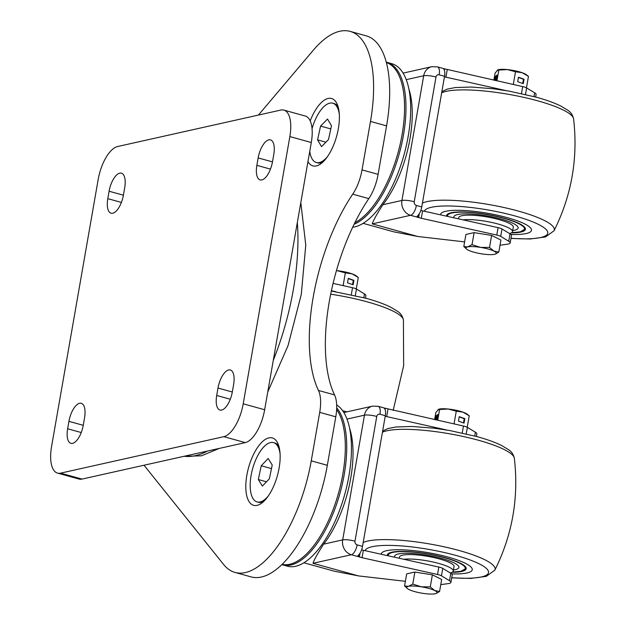 <?xml version="1.0" encoding="UTF-8"?>
<svg xmlns="http://www.w3.org/2000/svg" width="625" height="625" viewBox="0 0 625 625"><rect width="100%" height="100%" fill="white"/><g stroke="black" fill="none" stroke-linecap="round" stroke-linejoin="round"><path stroke-width="0.94" d="M79.586 403.273A16.922 7.242 105.5 0 1 81.25 403.297A16.922 7.242 105.5 0 1 84.547 417.859L83.25 425.281A16.922 7.242 105.5 0 1 70.922 443.336A16.922 7.242 105.5 0 1 67.633 428.773L68.93 421.352A16.922 7.242 105.5 0 1 79.586 403.273M268.812 139.852A16.922 7.242 105.5 0 1 270.484 139.875A16.922 7.242 105.5 0 1 273.773 154.438L272.477 161.859A16.922 7.242 105.5 0 1 260.156 179.914A16.922 7.242 105.5 0 1 256.859 165.352L258.156 157.93A16.922 7.242 105.5 0 1 268.812 139.852M119.75 173.156A16.922 7.242 105.5 0 1 121.414 173.18A16.922 7.242 105.5 0 1 124.703 187.742L123.414 195.164A16.922 7.242 105.5 0 1 111.086 213.219A16.922 7.242 105.5 0 1 107.797 198.656L109.086 191.234A16.922 7.242 105.5 0 1 119.75 173.156M228.656 369.969A16.922 7.242 105.5 0 1 230.32 369.984A16.922 7.242 105.5 0 1 233.609 384.555L232.32 391.977A16.922 7.242 105.5 0 1 219.992 410.031A16.922 7.242 105.5 0 1 216.703 395.469L217.992 388.039A16.922 7.242 105.5 0 1 228.656 369.969M57.539 473.109A30.766 13.164 -74.5 0 1 51.555 446.633L98.195 179.398A30.766 13.164 -74.5 0 1 117.57 146.539L280.836 110.062A30.766 13.164 -74.5 0 1 283.867 110.102A30.766 13.164 -74.5 0 1 289.852 136.578L243.211 403.805L264.656 409.742A30.766 13.164 105.5 0 1 245.273 442.609L82.008 479.086A30.766 13.164 105.5 0 1 78.984 479.047L57.539 473.109A30.766 13.164 -74.5 0 0 60.57 473.148L82.008 479.086M283.867 110.102L305.305 116.031A30.766 13.164 105.5 0 1 311.297 142.516L264.656 409.742M245.273 442.609L223.836 436.672L60.57 473.148M223.836 436.672A30.766 13.164 -74.5 0 0 243.211 403.805M307.961 161.609A34.969 14.961 -74.5 0 0 316.328 165.945A34.969 14.961 -74.5 0 0 320.828 163.781A34.969 14.961 -74.5 0 0 336.641 136.195A34.969 14.961 -74.5 0 0 337.266 104.406A34.969 14.961 -74.5 0 0 328.109 98.461A34.969 14.961 -74.5 0 0 310.195 120.914M257.086 505.375A34.969 14.961 -74.5 0 0 261.586 503.203A34.969 14.961 -74.5 0 0 277.398 475.625A34.969 14.961 -74.5 0 0 278.023 443.836A34.969 14.961 -74.5 0 0 268.867 437.883A34.969 14.961 -74.5 0 0 246.844 475.234A34.969 14.961 -74.5 0 0 257.086 505.375M144.016 465.234L223.586 564.453A104.617 44.766 -74.5 0 0 235.062 572.453L251.141 576.906A104.617 44.766 -74.5 0 0 327.328 465.297L335.789 416.82A30.766 13.164 -74.5 0 0 334.547 394.906A130.773 55.953 105.5 0 1 368.805 198.617A30.766 13.164 -74.5 0 0 378.109 174.344L386.57 125.867A104.617 44.766 -74.5 0 0 366.219 35.836L350.133 31.383A104.617 44.766 -74.5 0 0 339.836 31.25A104.617 44.766 -74.5 0 0 313.344 50.164L258.43 115.062M235.062 572.453A104.617 44.766 -74.5 0 0 311.25 460.844L319.711 412.367A30.766 13.164 -74.5 0 0 318.469 390.453A130.773 55.953 105.5 0 1 352.727 194.164A30.766 13.164 -74.5 0 0 362.031 169.891L370.484 121.422A104.617 44.766 -74.5 0 0 350.133 31.383M354.094 224.273A84.617 36.203 105.5 0 0 402.484 140.289A84.617 36.203 105.5 0 0 386.992 62.336L391.703 63.641A84.617 36.203 105.5 0 1 406.32 145.664A84.617 36.203 105.5 0 1 354.875 226.844A84.617 36.203 105.5 0 1 352.688 227.203M363.133 223.352L393.68 231.805L417.812 236.492L372.25 223.875C373.094 220.867 376.625 214.484 382.859 204.727A76.922 32.914 -74.5 0 0 408.828 88.844M500.016 245.203L507.555 244.172A15.383 3.094 -170.1 0 0 510.172 242.961L511.469 235.531A15.383 3.094 -170.1 0 0 510.031 233.844L502 228.977A6.156 1.234 -170.1 0 0 499.352 227.961A6.156 1.234 -170.1 0 0 498.078 227.641L422.594 210.852L421.297 218.273L496.781 235.062L498.078 227.641M502 228.977L500.703 236.398A6.156 1.234 -170.1 0 0 498.055 235.383A6.156 1.234 -170.1 0 0 496.781 235.062M444.555 76.289L439.195 74.805A3.078 2.711 77.4 0 0 435.992 77.031L414.234 201.734A3.078 2.711 77.4 0 0 416.391 205.453L421.75 206.93L444.555 76.289A9.234 3.953 105.5 0 0 443.18 68.523L522.688 86.602A6.156 1.234 9.9 0 1 523.969 86.922A6.156 1.234 9.9 0 1 526.617 87.938L534.648 92.812A15.383 3.094 9.9 0 1 536.086 94.5L535.641 97.008M464.617 241.891L417.812 236.492M420.852 210.367L422.594 210.852M419.289 213.711L418.617 217.531L421.297 218.273M500.703 236.398L508.734 241.266L510.031 233.844M510.172 242.961A15.383 3.094 -170.1 0 0 508.734 241.266M421.75 206.93A9.234 3.953 105.5 0 1 417.445 215.969L418.617 217.531L410.578 215.313L372.25 223.875M444.461 76.836L505.961 90.594M447.211 69.82L445.914 77.242M417.039 216.531L417.445 215.969M511.297 232.898A40 8.047 -170.1 0 0 525.414 229.281A40 8.047 -170.1 0 0 504.461 218.281A40 8.047 -170.1 0 0 446.602 215.531A40 8.047 -170.1 0 0 446.617 216.195M507.305 217.648A46.156 9.281 -170.1 0 0 440.539 214.469A46.156 9.281 -170.1 0 0 440.516 214.836A46.156 9.281 -170.1 0 1 440.539 214.469A46.156 9.281 -170.1 0 1 507.305 217.648A46.156 9.281 -170.1 0 1 531.477 230.344A46.156 9.281 -170.1 0 0 507.305 217.648M510.875 234.445A46.156 9.281 -170.1 0 0 531.477 230.344A46.156 9.281 -170.1 0 1 510.875 234.445M512.695 230.578A32.617 6.555 -170.1 0 0 518.141 228.016A32.617 6.555 -170.1 0 0 485.516 215.672A32.617 6.555 -170.1 0 0 453.875 216.797A32.617 6.555 -170.1 0 0 454.086 217.859M509.477 233.508A27.695 5.57 -170.1 0 0 512.508 231.617L513.289 227.164A27.695 5.57 -170.1 0 0 498.688 219.523A27.695 5.57 -170.1 0 0 458.727 217.641L458.516 218.844M512.508 231.617A27.695 5.57 -170.1 0 0 497.914 223.977A27.695 5.57 -170.1 0 0 463.07 219.852M472.016 244.664L480.531 247.383L489.516 247.453L493.93 251.094L498.812 252.078L500.914 240.047L491.609 235.422L474.117 232.625L465.914 234.453L463.812 246.492L467.68 246.906L472.016 244.664L474.117 232.625M489.516 247.453L491.609 235.422M466.602 249.117L463.812 246.492M498.812 252.078L495.656 253.953M467.68 246.906A15.383 3.094 9.9 0 1 480.531 247.383A15.383 3.094 9.9 0 1 493.93 251.094A15.383 3.094 9.9 0 1 495.062 254.172A15.383 3.094 9.9 0 1 494.484 254.32A15.383 3.094 9.9 0 1 481.641 253.844A15.383 3.094 9.9 0 1 468.234 250.133A15.383 3.094 9.9 0 1 466.727 249.227A15.383 3.094 9.9 0 1 467.68 246.906M526.461 87.852L528.469 76.359L526.375 74.742A15.383 3.094 -170.1 0 0 522.219 72.734A15.383 3.094 -170.1 0 0 507.398 69.586A15.383 3.094 -170.1 0 0 498.047 69.797A15.383 3.094 -170.1 0 0 497.867 69.859M495.07 80.461L496.273 79.523L497.047 75.07L495.438 76.328L494.734 80.383M498.047 69.797L495.109 72.992L493.852 80.188M497.203 70.203L498.828 70.07L496.945 80.875M498.828 70.07L507.398 69.586L515.508 71.758L513.281 84.508M518.453 77.227L517.68 81.688L523.289 83.68L524.07 79.227L518.453 77.227M528.469 76.359L522.219 72.734L515.508 71.758M522.719 83.477L523.453 79.258L518.414 77.469M523.453 79.258L524.07 79.227M496.867 76.094L495.438 76.328M496.328 76.523L495.727 79.945M336.664 404.93A84.617 36.203 105.5 0 1 345.844 490.258A84.617 36.203 105.5 0 1 295.633 566.273A84.617 36.203 105.5 0 1 287.305 566.164L281.859 564.641M303.891 562.773L334.438 571.234L358.57 575.914L313.008 563.297C313.852 560.297 317.391 553.914 323.617 544.148A76.922 32.914 -74.5 0 0 349.594 428.273M440.773 584.633L448.312 583.602A15.383 3.094 -170.1 0 0 450.93 582.383L452.227 574.961A15.383 3.094 -170.1 0 0 450.789 573.273L442.758 568.398A6.156 1.234 -170.1 0 0 440.109 567.383A6.156 1.234 -170.1 0 0 438.836 567.062L363.359 550.281L362.062 557.703L437.539 574.492L438.836 567.062M442.758 568.398L441.469 575.82A6.156 1.234 -170.1 0 0 438.82 574.805A6.156 1.234 -170.1 0 0 437.539 574.492M385.312 415.711L379.953 414.234A3.078 2.711 77.4 0 0 376.758 416.461L354.992 541.164A3.078 2.711 77.4 0 0 357.156 544.875L362.516 546.359L385.312 415.711A9.234 3.953 105.5 0 0 383.945 407.953L463.453 426.031A6.156 1.234 9.9 0 1 464.727 426.344A6.156 1.234 9.9 0 1 467.375 427.367L475.406 432.234A15.383 3.094 9.9 0 1 476.844 433.922L476.406 436.438M405.383 581.312L358.57 575.914M361.609 549.797L363.359 550.281M360.047 553.133L359.383 556.961L362.062 557.703M441.469 575.82L449.5 580.695L450.789 573.273M450.93 582.383A15.383 3.094 -170.1 0 0 449.5 580.695M362.516 546.359A9.234 3.953 105.5 0 1 358.211 555.391L359.383 556.961L351.344 554.734L313.008 563.297M385.219 416.266L446.719 430.016M387.969 409.242L386.68 416.664M357.797 555.953L358.211 555.391M452.055 572.32A40 8.047 -170.1 0 0 466.172 568.711A40 8.047 -170.1 0 0 445.227 557.711A40 8.047 -170.1 0 0 387.359 554.953A40 8.047 -170.1 0 0 387.383 555.625M448.062 557.07A46.156 9.281 -170.1 0 0 381.305 553.898A46.156 9.281 -170.1 0 0 381.273 554.266A46.156 9.281 -170.1 0 1 381.305 553.898L381.305 553.898A46.156 9.281 -170.1 0 1 448.062 557.07A46.156 9.281 -170.1 0 1 472.234 569.766A46.156 9.281 -170.1 0 0 448.062 557.07M451.633 573.875A46.156 9.281 -170.1 0 0 472.234 569.766A46.156 9.281 -170.1 0 1 451.633 573.875M453.453 570.008A32.617 6.555 -170.1 0 0 458.898 567.438A32.617 6.555 -170.1 0 0 426.273 555.094A32.617 6.555 -170.1 0 0 394.641 556.227A32.617 6.555 -170.1 0 0 394.844 557.281M450.234 572.938A27.695 5.57 -170.1 0 0 453.273 571.047L454.047 566.594A27.695 5.57 -170.1 0 0 439.453 558.953A27.695 5.57 -170.1 0 0 399.484 557.07L399.281 558.266M453.273 571.047A27.695 5.57 -170.1 0 0 438.672 563.406A27.695 5.57 -170.1 0 0 403.828 559.281M412.773 584.086L421.289 586.812L430.273 586.883L434.695 590.523L439.578 591.508L441.68 579.477L432.375 574.844L414.875 572.055L406.68 573.883L404.578 585.922L408.445 586.328L412.773 584.086L414.875 572.055M430.273 586.883L432.375 574.844M407.359 588.547L404.578 585.922M439.578 591.508L436.422 593.375M408.445 586.328A15.383 3.094 9.9 0 1 421.289 586.812A15.383 3.094 9.9 0 1 434.695 590.523A15.383 3.094 9.9 0 1 435.82 593.594A15.383 3.094 9.9 0 1 435.242 593.75A15.383 3.094 9.9 0 1 422.398 593.266A15.383 3.094 9.9 0 1 409 589.555A15.383 3.094 9.9 0 1 407.492 588.648A15.383 3.094 9.9 0 1 408.445 586.328M467.227 427.273L469.227 415.789L467.133 414.164A15.383 3.094 -170.1 0 0 462.977 412.164A15.383 3.094 -170.1 0 0 448.164 409.016A15.383 3.094 -170.1 0 0 438.805 409.219A15.383 3.094 -170.1 0 0 438.633 409.281M435.836 419.891L437.031 418.945L437.812 414.492L436.195 415.758L435.492 419.812M438.805 409.219L435.875 412.422L434.617 419.617M437.961 409.633L439.594 409.5L437.703 420.305M439.594 409.5L448.164 409.016L456.266 411.188L454.047 423.938M459.219 416.656L458.437 421.109L464.047 423.102L464.828 418.648L459.219 416.656M469.227 415.789L462.977 412.164L456.266 411.188M463.477 422.898L464.219 418.687L459.172 416.898M464.219 418.687L464.828 418.648M437.633 415.523L436.195 415.758M437.086 415.945L436.492 419.375M333.078 283.398L352.523 287.719A6.156 1.234 9.9 0 1 353.797 288.039A6.156 1.234 9.9 0 1 356.445 289.055L364.477 293.922A15.383 3.094 9.9 0 1 365.914 295.609L365.477 298.125M331.414 290.734L335.789 291.711M356.297 288.969L358.297 277.477L356.203 275.859A15.383 3.094 -170.1 0 0 352.055 273.852A15.383 3.094 -170.1 0 0 337.234 270.703A15.383 3.094 -170.1 0 0 336.445 270.633M337.234 270.703L345.336 272.875L343.117 285.625M348.289 278.344L347.508 282.797L353.117 284.797L353.898 280.344L348.289 278.344M358.297 277.477L352.055 273.852L345.336 272.875M352.547 284.594L353.289 280.375L348.242 278.586M353.289 280.375L353.898 280.344M338.117 106.836A30.766 13.164 -74.5 0 0 334.086 103.562L332.75 103.195A30.766 13.164 105.5 0 1 336.977 106.797A30.766 13.164 105.5 0 1 339.312 114.344M327.695 156.312A30.766 13.164 105.5 0 1 316.328 162.5A30.766 13.164 105.5 0 1 312.094 158.898A30.766 13.164 105.5 0 1 309.758 151.32M312.039 128.656A30.766 13.164 105.5 0 1 332.75 103.195M320.57 126.086L317.57 139.883L321.531 146.625L328.492 139.57L331.484 125.781L327.523 119.039L320.57 126.086L330.805 128.922M316.328 162.5L317.664 162.867A30.766 13.164 -74.5 0 0 322.812 162.133M325.906 142.188L317.57 139.883M268.453 495.734A30.766 13.164 105.5 0 1 266.758 497.68A30.766 13.164 105.5 0 1 257.086 501.922L258.43 502.297A30.766 13.164 -74.5 0 0 263.57 501.562M257.086 501.922A30.766 13.164 105.5 0 1 250.609 478.719A30.766 13.164 105.5 0 1 263.836 446.867A30.766 13.164 105.5 0 1 273.508 442.617A30.766 13.164 105.5 0 1 280.07 453.773M258.336 479.531L262.391 486.07L269.344 478.82L272.234 465.039L268.172 458.5L261.227 465.75L258.336 479.531L266.492 481.797M278.883 446.266A30.766 13.164 -74.5 0 0 274.852 442.992L273.508 442.617M271.484 468.594L261.227 465.75M184.172 456.266A155.383 66.484 -74.5 0 0 195.461 455.648A155.383 66.484 -74.5 0 0 207.438 451.062M273.266 360.414A155.383 66.484 -74.5 0 0 297.328 222.539M311.297 142.516L289.852 136.578M217.992 388.039L232.312 392.008M216.703 395.469L230.305 399.234M107.797 198.656L121.398 202.422M109.086 191.234L123.406 195.195M258.156 157.93L272.477 161.891M256.859 165.352L270.469 169.117M67.633 428.773L81.242 432.539M68.93 421.352L83.242 425.312M386.57 125.867L370.484 121.422M378.109 174.344L362.031 169.891M368.805 198.617L352.727 194.164M334.547 394.906L318.469 390.453M335.789 416.82L319.711 412.367M327.328 465.297L311.25 460.844M526.617 87.938L525.477 94.445M533.992 96.562L534.648 92.812M521.477 93.547L522.688 86.602M382.859 204.727L401.93 200.461L423.695 75.758L406.219 79.664M444.531 69.078L444.352 70.109M354.883 222.68A84.266 36.055 -74.5 0 0 401.32 138.773A84.266 36.055 -74.5 0 0 386.359 62.547M416.391 205.453A9.234 3.953 105.5 0 1 410.578 215.313A12.305 10.844 -102.6 0 1 401.93 200.461A9.234 1.859 -170.1 0 1 414.234 201.734M435.992 77.031A9.234 1.859 -170.1 0 0 423.695 75.758A12.305 10.844 -102.6 0 1 431.734 66.711L403.078 73.117M439.195 74.805A9.234 3.953 -74.5 0 0 437.398 66.859L431.734 66.711M510.961 238.43L530.148 239L545.547 236.922L554.039 230.766C571.664 195.391 578.172 158.07 573.578 118.82A68.586 13.789 -170.1 0 0 537.641 100.805A68.586 13.789 -170.1 0 0 441.672 92.812M554.039 230.766A68.586 13.789 -170.1 0 0 518.391 211.094A68.586 13.789 -170.1 0 0 422.422 203.102M510.992 238.281A62.687 12.602 -170.1 0 0 547.766 233.188A62.687 12.602 -170.1 0 0 514.93 215.945A62.687 12.602 -170.1 0 0 424.352 211.242M511.734 232.641A39.078 7.859 -170.1 0 0 521.875 225.5A39.078 7.859 -170.1 0 0 485.422 214.336A39.078 7.859 -170.1 0 0 447.547 216.398M336.695 407.82A84.617 36.203 105.5 0 1 339.344 495.508A84.617 36.203 105.5 0 1 290.922 564.969A84.617 36.203 105.5 0 1 282.594 564.859M282.156 564.359A84.266 36.055 -74.5 0 0 289.742 564.281A84.266 36.055 -74.5 0 0 337.359 497.133A84.266 36.055 -74.5 0 0 336.633 409.5M467.375 427.367L466.242 433.875M474.75 435.992L475.406 432.234M462.234 432.977L463.453 426.031M323.617 544.148L342.695 539.891L364.453 415.18L346.984 419.086M385.289 408.5L385.109 409.539M357.156 544.875A9.234 3.953 105.5 0 1 351.344 554.734A12.305 10.844 -102.6 0 1 342.695 539.891A9.234 1.859 -170.1 0 1 354.992 541.164M376.758 416.461A9.234 1.859 -170.1 0 0 364.453 415.18A12.305 10.844 -102.6 0 1 372.492 406.141L343.836 412.539M379.953 414.234A9.234 3.953 -74.5 0 0 378.156 406.289L372.492 406.141M451.727 577.859L470.906 578.422L486.305 576.344L494.805 570.195C512.422 534.812 518.938 497.5 514.336 458.242A68.586 13.789 -170.1 0 0 478.398 440.234A68.586 13.789 -170.1 0 0 382.43 432.242M494.805 570.195A68.586 13.789 -170.1 0 0 459.156 550.523A68.586 13.789 -170.1 0 0 363.18 542.523M451.75 577.703A62.687 12.602 -170.1 0 0 488.523 572.617A62.687 12.602 -170.1 0 0 455.695 555.367A62.687 12.602 -170.1 0 0 365.109 550.672M452.5 572.07A39.078 7.859 -170.1 0 0 462.633 564.922A39.078 7.859 -170.1 0 0 426.18 553.766A39.078 7.859 -170.1 0 0 388.305 555.828M356.445 289.055L355.312 295.562M363.82 297.68L364.477 293.922M351.305 294.664L352.523 287.719M393.172 410.398L403.648 365.766L403.406 319.93A68.586 13.789 -170.1 0 0 367.469 301.922A68.586 13.789 -170.1 0 0 330.695 294.188M346.922 411.852A68.586 13.789 -170.1 0 0 342.641 410.727M300.812 202.586L305.773 245.07L301.266 294.555L288.062 345.562L267.742 392.047M219.305 448.414L201.406 455.82L183.945 456.313M386.992 62.336L386.25 62.148M442.914 68.383L437.398 66.859M441.875 91.648L447.141 89.141L455.273 87.555L471.312 87.039L493.18 88.758L508.922 91.094L536.266 97.18C546.367 99.977 554.617 102.961 561.008 106.133L567.773 110.227C570.773 112.164 572.711 115.023 573.578 118.82M446.719 215.141L446.992 216.281M511.68 232.68L520.195 231.883L525.43 228.875M383.672 407.812L378.156 406.289M382.633 431.07L387.898 428.57L396.031 426.977L412.07 426.469L433.938 428.188L449.68 430.523L477.023 436.609C487.133 439.406 495.375 442.391 501.766 445.563L508.531 449.656C511.539 451.586 513.469 454.453 514.336 458.242M387.484 554.562L387.758 555.703M452.445 572.102L460.953 571.312L466.195 568.305M331.352 291.008L366.094 298.297C376.203 301.094 384.445 304.078 390.836 307.25L397.602 311.344C400.609 313.281 402.539 316.141 403.406 319.93"/></g></svg>
